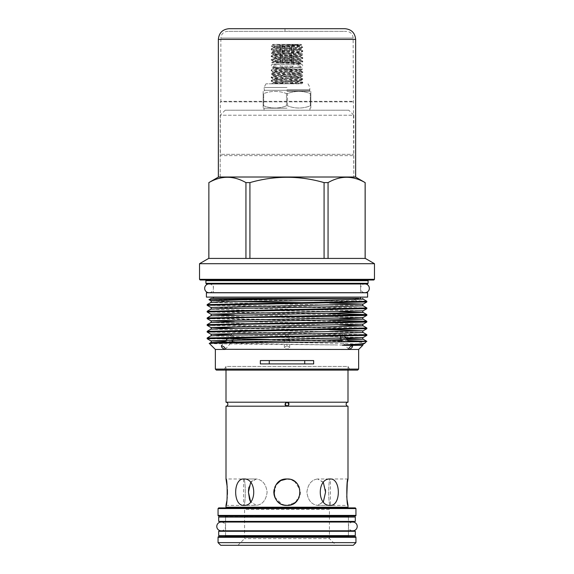 <?xml version="1.0" encoding="UTF-8"?>
<svg xmlns="http://www.w3.org/2000/svg" width="574" height="574" viewBox="0 0 574 574"><rect width="100%" height="100%" fill="white"/><g stroke="black" fill="none" stroke-linecap="round" stroke-linejoin="round"><path stroke-width="0.43" stroke-dasharray="2.87 2.15" d="M302.699 65.752A1.507 1.507 0 0 0 301.199 64.245A1.507 1.507 0 0 0 299.693 65.752A1.507 1.507 0 0 0 301.199 67.251A1.507 1.507 0 0 0 302.699 65.752M298.035 65.752A1.507 1.306 -90 0 1 300.647 65.752A1.507 1.306 -90 0 1 298.035 65.752M275.965 65.752A1.507 1.306 -90 0 0 273.353 65.752A1.507 1.306 -90 0 0 275.965 65.752M271.301 65.752A1.507 1.507 0 0 1 272.801 64.245A1.507 1.507 0 0 1 274.307 65.752A1.507 1.507 0 0 1 272.801 67.251A1.507 1.507 0 0 1 271.301 65.752M221.162 530.799A4.377 4.377 0 0 0 225.539 526.43A4.377 4.377 0 0 0 221.162 522.053L352.838 522.053A4.377 4.377 0 0 0 348.461 526.43A4.377 4.377 0 0 0 352.838 530.799L221.162 530.799M365.509 283.979A4.377 4.377 0 0 0 360.587 288.32A4.377 4.377 0 0 0 364.964 292.697L209.036 292.697A4.377 4.377 0 0 0 213.413 288.32A4.377 4.377 0 0 0 208.491 283.979M348.432 517.074L348.432 521.414L225.568 521.414L348.432 521.414L348.432 517.074L225.568 517.074L225.568 521.414L225.568 517.074L348.432 517.074M218.687 521.414L355.313 521.414M218.687 517.074L355.313 517.074M225.568 535.614L225.568 531.273L348.432 531.273L225.568 531.273L225.568 535.614L348.432 535.614L348.432 531.273L348.432 535.614L225.568 535.614M355.313 531.273L218.687 531.273M355.313 535.614L218.687 535.614M347.995 402.202L226.005 402.202M226.005 505.378L243.62 505.378C245.837 506.203 245.837 478.171 243.62 478.989C245.837 478.171 245.837 506.196 243.62 505.378L243.62 478.989L226.005 478.989M347.995 370.094L347.995 366.42L226.005 366.42L223.882 370.094L350.118 370.094L223.882 370.094M226.005 370.094L226.005 366.42L347.995 366.42L350.118 370.094M349.1 536.618L224.9 536.618L349.1 536.618M348.432 530.799L348.432 522.053M225.568 530.799L225.568 522.053M349.1 516.069L224.9 516.069L349.1 516.069M348.662 507.89L225.338 507.89L348.662 507.89M347.995 406.198L226.005 406.198M237.894 545.3L244.574 538.62L244.574 509.411L329.426 509.411L329.426 538.62L244.574 538.62L329.426 538.62L336.106 545.3L237.894 545.3L336.106 545.3M288.751 405.172A2.002 2.002 0 0 1 286.842 406.198M286.232 406.055A2.002 2.002 0 0 1 285.651 405.682M285.192 405.057A2.002 2.002 0 0 1 285.192 403.343M285.249 403.228A2.002 2.002 0 0 1 287.136 402.202M287 93.555L287.524 93.555L287.524 105.824L286.476 105.824L287.524 105.824L287.524 93.555C295.101 90.714 302.699 90.714 310.312 93.555L310.312 105.824C302.728 108.766 295.129 108.766 287.524 105.824C295.108 108.766 302.706 108.766 310.312 105.824L310.312 93.555C302.735 90.714 295.136 90.714 287.524 93.555L286.476 93.555C278.899 90.714 271.301 90.714 263.688 93.555C271.265 90.714 278.864 90.714 286.476 93.555L287 93.555M287 108.206L264.033 108.206L287 108.206M263.688 105.824C271.272 108.766 278.871 108.766 286.476 105.824C278.892 108.766 271.294 108.766 263.688 105.824L263.165 105.824C263.165 108.759 263.165 108.759 263.165 105.824C263.165 108.759 263.165 108.759 263.165 105.824L263.688 105.824L263.688 93.555L263.165 93.555C263.165 90.721 263.165 90.721 263.165 93.555C263.165 90.721 263.165 90.721 263.165 93.555L263.688 93.555L263.688 105.824M287 89.666L309.996 89.666L287 89.666M287 87.492L264.004 87.492L287 87.492M287 83.818L266.006 83.818L287 83.818M287 110.208L264.033 110.208L287 110.208M208.864 182.611L208.864 258.422L245.945 258.422L245.945 182.611C233.618 175.508 221.263 175.508 208.864 182.611L208.836 182.611M348.798 110.208L225.202 110.208L348.798 110.208L353.806 115.216L220.194 115.216L220.194 177.014L353.806 177.014L220.194 177.014L353.806 177.014L220.194 177.014L220.194 155.64L353.806 155.64L220.194 155.64L220.337 154.334L353.663 154.334L220.337 154.334L220.337 101.856L353.663 101.856L220.337 101.856L220.861 101.333L353.139 101.333L220.861 101.333L220.861 38.056L353.139 38.056L220.861 38.056C221.255 33.995 223.48 31.771 227.541 31.369L346.459 31.369L227.541 31.369M225.202 110.208L220.194 115.216L353.806 115.216L353.806 177.014L353.139 38.056C352.745 33.995 350.52 31.771 346.459 31.369M205.227 280.004L368.773 280.004L205.227 280.004M366.836 301.264L356.024 300.704L352.845 298.58L362.66 298.344M208.965 299.678L316.252 300.704C345.096 301.056 367.812 301.587 366.836 301.967M316.252 300.704L356.024 300.704M366.836 307.944L207.164 304.6M207.164 305.303L366.836 308.647M329.548 313.548L247.078 312.399L207.164 311.287M207.164 311.983L366.836 315.327M329.548 320.227L247.078 319.079L207.164 317.967M207.164 318.67L366.836 322.007M366.836 327.984L207.164 324.647M207.164 325.35L366.836 328.687M366.836 334.671L207.164 331.327M207.164 332.03L366.836 335.367M215.35 349.451L358.65 349.451M362.718 345.383L334.226 344.938C287.782 344.45 206.776 343.926 209.331 343.439M287 345.67L289.669 347.535L287 349.451L284.331 347.535L287 345.67M213.413 297.102L360.587 297.102L213.413 297.102M360.587 298.344L213.413 298.344L360.587 298.344M213.413 283.979L360.587 283.979L213.413 283.979L213.413 292.697M213.413 292.762L360.587 292.762L213.413 292.762M360.587 283.979L360.587 292.697M279.344 481.435L276.037 484.851L274.049 494.709M274.81 497.242L282.264 504.503M248.922 487.233L251.541 481.256L256.327 478.989C262.469 479.771 266.063 484.169 267.111 492.183C266.071 500.205 262.476 504.603 256.327 505.378L243.871 505.378C257.016 506.203 257.016 478.171 243.871 478.989C232.951 478.171 232.922 506.182 243.871 505.378L256.327 505.378L250.659 501.891L256.327 505.378C262.469 504.596 266.063 500.205 267.111 492.191C266.063 484.169 262.469 479.764 256.327 478.989L243.871 478.989L256.327 478.989L250.659 482.483M226.723 501.511L227.003 499.473M227.232 497.242L227.412 494.358M227.39 489.6L227.232 487.125M289.626 505.12L287 505.378C269.974 506.203 269.981 478.171 287 478.989C304.019 478.171 304.026 506.196 287 505.378L295.38 502.379L299.944 494.759M299.176 487.111L299.944 489.608L294.519 481.342M292.109 480.022L289.576 479.247M325.551 492.155L323.564 501.504L317.673 505.378L330.129 505.378C341.064 506.203 341.064 478.171 330.129 478.989C316.999 478.171 316.97 506.182 330.129 505.378L317.673 505.378L323.341 501.891M323.341 482.483L317.673 478.989L330.129 478.989L317.673 478.989L323.026 481.995L325.429 489.6M347.995 478.989L330.38 478.989L330.38 505.378C328.163 506.203 328.163 478.171 330.38 478.989C328.163 478.171 328.163 506.196 330.38 505.378L347.995 505.378M317.673 478.989C311.531 479.771 307.937 484.169 306.889 492.183C307.929 500.205 311.524 504.603 317.673 505.378C311.531 504.596 307.937 500.205 306.889 492.191C307.937 484.169 311.531 479.764 317.673 478.989M341.372 340.884L341.889 341.171C343.625 338.631 343.625 336.113 341.889 333.616L340.561 336.271M344.386 336.199L341.889 333.616M233.489 337.813L232.111 333.616C230.375 336.113 230.375 338.631 232.111 341.171L232.628 340.884M287 341.171L284.331 337.34L287 333.616L289.669 337.34L287 341.171M288.213 83.818L302.763 82.986L302.763 82.254C303.718 82.778 277.22 83.28 272.191 83.818L299.958 83.818L271.538 83.818L273.066 82.936L286.354 83.818M302.742 83.015L302.763 82.986C303.732 82.405 270.268 81.817 271.237 81.228C270.268 80.647 303.732 80.059 302.763 79.477L302.763 78.746C303.732 79.334 270.268 79.915 271.237 80.504C270.268 81.085 303.732 81.673 302.763 82.254L300.934 81.178L273.066 82.936L273.066 82.304L299.958 83.818L301.357 83.818L302.742 83.015M302.742 79.506L302.763 79.477C303.732 78.896 270.268 78.308 271.237 77.727C270.268 77.138 303.732 76.557 302.763 75.969L302.763 75.237C303.732 75.825 270.268 76.414 271.237 76.995C270.268 77.576 303.732 78.164 302.763 78.746L300.934 77.669L273.037 79.463L300.934 81.178L300.934 80.554L273.066 82.304L271.258 81.264L271.237 80.504L273.066 79.427L273.066 78.796L300.934 80.554L302.742 79.506M271.258 76.966L271.237 77.727L273.066 78.796L300.934 77.045L302.742 75.998C303.732 75.388 270.268 74.799 271.237 74.218C270.268 73.63 303.732 73.049 302.763 72.46L302.763 71.736C303.732 72.317 270.268 72.905 271.237 73.486L271.237 73.486C270.268 74.068 303.732 74.656 302.763 75.237L300.934 74.168L273.037 75.955L300.934 77.669L300.963 77.009L273.066 75.294L271.237 74.218L271.237 73.486L273.066 72.41L300.934 74.168L300.934 73.537L273.037 75.259L273.066 75.919L271.258 76.966M302.742 72.489L302.763 72.46C303.732 71.879 270.268 71.291 271.237 70.71L271.237 69.978C270.268 70.566 303.732 71.147 302.763 71.736L300.934 70.659L273.066 72.41L273.066 71.786L300.934 73.537L302.742 72.489M273.69 68.076L300.963 69.999L273.066 71.786L271.237 70.71C270.268 70.179 297.727 69.662 302.06 69.117L272.894 68.163L286.613 68.076L286.562 69.117L302.627 69.038L299.829 67.423L299.829 64.08L300.805 63.513L296.88 63.427L298.157 62.387L302.763 61.942L302.763 61.21C303.316 61.597 288.808 61.999 279.007 62.387L298.157 62.387M279.007 62.387L271.739 62.674L274.171 64.08L299.829 64.08L274.171 64.08L274.171 67.423L299.829 67.423L274.171 67.423L272.894 68.163L273.037 68.937L300.934 70.659L300.934 70.028L302.627 69.052M272.793 44.507L301.099 44.37L273.037 44.385L300.934 46.107L273.037 47.893L300.934 49.615L273.037 51.402L300.934 53.124L273.037 54.91L300.934 56.625L273.037 58.412L300.963 60.17L273.066 61.892L271.739 62.674L300.805 63.513L300.934 63.018L296.88 63.427M299.549 63.427L273.037 61.92L273.066 61.26L271.237 60.184C270.268 59.603 303.732 59.014 302.763 58.433L302.763 57.701C303.732 58.29 270.268 58.871 271.237 59.459L271.237 59.459C270.268 60.04 303.732 60.629 302.763 61.21L300.934 60.134L300.934 59.509L273.037 61.231L300.934 63.018L302.742 61.97C303.732 61.353 270.268 60.772 271.237 60.184L271.237 59.459L273.066 58.383L273.066 57.752L300.934 59.509L302.763 58.433C303.732 57.852 270.268 57.264 271.237 56.683C270.268 56.094 303.732 55.506 302.763 54.925L302.763 54.193C303.732 54.781 270.268 55.362 271.237 55.951C270.268 56.532 303.732 57.12 302.763 57.701L300.934 56.625L300.934 56.001L273.066 57.752L271.258 56.711L271.237 55.951L273.066 54.874L273.066 54.25L300.934 56.001L302.763 54.925C303.732 54.343 270.268 53.755 271.237 53.174C270.268 52.586 303.732 52.004 302.763 51.416L302.763 50.691C303.732 51.273 270.268 51.861 271.237 52.442C270.268 53.023 303.732 53.612 302.763 54.193L300.934 53.124L300.934 52.492L273.066 54.25L271.237 53.174L271.258 52.413L273.066 51.366L273.066 50.742L300.934 52.492L302.763 51.416C303.732 50.835 270.268 50.247 271.237 49.665C270.268 49.084 303.732 48.496 302.763 47.907L302.763 47.183C303.732 47.764 270.268 48.352 271.237 48.934C270.268 49.515 303.732 50.103 302.763 50.691L300.934 49.615L300.934 48.984L273.066 50.742L271.237 49.665L271.258 48.905L273.066 47.857L273.066 47.233L300.934 48.984L302.763 47.907C303.732 47.326 270.268 46.738 271.237 46.157L271.595 46.042C274.594 45.698 302.928 45.36 301.73 45.002L284.144 44.37M279.954 46.042L271.237 46.042L272.693 44.585C272.42 45.102 274.846 45.59 279.954 46.042C289.899 46.429 303.23 46.803 302.763 47.183L300.934 46.107L300.934 45.475L273.066 47.233L271.595 46.042M282.329 44.37L300.934 45.475L301.73 45.002L301.099 44.37M295.517 44.37L293.68 46.042L293.68 62.408L293.68 45.174L293.68 62.408L291.642 62.408L293.68 62.408L291.642 62.408L291.642 46.042L293.68 45.174L293.68 62.408L291.642 62.408L291.642 46.042L289.038 46.042L289.038 62.408L284.962 62.408L287 62.408L284.962 62.408L284.962 46.042L287 45.174L289.038 46.042L289.038 62.408L284.962 62.408L284.962 46.042L282.358 46.042L280.32 45.174L280.32 62.408L280.32 45.174L280.32 62.408L282.358 62.408L280.32 62.408L282.358 62.408L282.358 46.042L282.358 62.408L280.32 62.408L280.155 46.042L280.155 66.082L293.845 66.082L280.155 66.082L287 70.2L293.845 66.082L293.68 45.174L291.642 46.042L289.038 46.042L287 45.174L284.962 46.042L282.358 46.042L280.32 45.174L280.155 46.042L278.483 44.37L295.517 44.37L278.483 44.37M287 62.408L287 45.174L287 62.408M286.562 69.117L271.237 69.978L273.066 68.902L286.613 68.076M329.426 509.411L244.574 509.411M260.338 363.916L313.662 363.916M260.338 360.572L313.662 360.572M232.111 333.616L228.129 337.914M346.768 497.228L347.005 499.509M287 478.989L281.16 480.359M274.831 487.082L274.063 489.6M274.121 495.068L274.889 497.421M276.029 499.516L277.665 501.511M279.818 503.255L281.978 504.388M284.374 505.12L284.733 505.185M249.848 500.263L249.547 499.466M248.571 489.629L248.621 489.12M292.13 504.345L294.225 503.226M296.327 501.518L297.971 499.516M299.197 497.213L300.195 492.09M297.963 484.851L294.591 481.392M292.137 480.029L289.619 479.254M367.604 292.762L206.396 292.762M367.604 297.102L206.396 297.102M215.35 369.089L358.65 369.089M365.136 258.422L365.136 182.611C352.809 175.508 340.447 175.508 328.055 182.611L328.055 258.422L365.136 258.422L324.08 258.422L324.08 182.611C299.42 175.501 274.702 175.501 249.92 182.611L249.92 258.422L324.08 258.422L208.864 258.422M218.522 177.014L355.478 177.014M328.055 182.611L324.08 182.611M249.92 182.611L245.945 182.611M216.348 370.094L357.652 370.094M207.164 338.71L348.884 341.394M354.101 341.702L362.531 342.434L364.978 343.123M346.474 341.265L348.777 341.265M348.196 340.597L341.099 340.461M329.548 340.274L268.912 339.428M233.374 338.904L227.369 338.789M211.677 338.359L207.164 338.007M211.254 298.344L358.85 298.344M206.561 283.979L367.439 283.979M205.894 283.312L368.106 283.312M200.197 280.004L373.803 280.004M199.53 279.337L374.47 279.337M199.53 263.696L374.47 263.696M208.663 258.422L365.337 258.422M245.945 258.422L249.92 258.422M324.08 258.422L328.055 258.422M286.476 93.555L286.476 105.824L286.476 93.555M263.165 105.824L263.165 93.555L263.165 105.824M310.835 105.824C310.835 108.759 310.835 108.759 310.835 105.824C310.835 108.759 310.835 108.759 310.835 105.824L310.835 93.555C310.835 90.721 310.835 90.721 310.835 93.555C310.835 90.721 310.835 90.721 310.835 93.555L310.835 105.824L310.312 105.824L310.835 105.824M310.312 93.555L310.835 93.555L310.312 93.555M289.002 404.196A2.002 2.002 0 0 1 288.808 405.057M355.277 507.89L218.723 507.89M355.945 508.557L218.055 508.557M355.277 516.069L218.723 516.069M355.277 536.618L218.723 536.618M355.945 542.631L218.055 542.631M353.275 545.3L220.725 545.3M285.084 31.369L289.002 31.369L285.084 31.369M288.916 28.7L284.998 28.7L289.002 28.7L289.002 31.369M218.357 177.014L355.643 177.014M229.04 28.7L231.559 28.7M284.998 31.369L284.998 28.7L289.002 28.7M348.432 535.944L225.568 535.944M348.432 516.736L225.568 516.736M347.995 507.222L226.005 507.222M287 90.642L309.551 90.642L287 90.642M287 91.288L310.046 91.288L287 91.288M287 90.297L264.449 90.297L287 90.297M205.894 280.672L368.106 280.672M363.141 344.192L325.078 343.058L234.307 341.702M231.961 341.652L225.03 341.494M363.141 337.512L325.078 336.378L234.307 335.022M233.188 334.994L230.698 334.943M329.548 329.763L234.307 328.335M363.141 324.152L325.078 323.019L234.307 321.655M363.141 317.472L325.078 316.339L234.307 314.975M363.141 310.792L210.859 307.449M329.548 303.043L305.088 302.685M234.307 301.615L210.859 300.769M334.226 344.938L248.922 343.683L210.859 342.549M346.38 338.502L340.554 338.373M339.693 338.359L248.922 337.003L210.859 335.862M363.141 332.525L210.859 329.182M339.693 324.999L248.922 323.636L210.859 322.502M339.693 318.319L248.922 316.956L210.859 315.822M339.693 311.639L248.922 310.276L210.859 309.142M363.141 305.798L210.859 302.462M363.141 299.119L352.845 298.58M355.945 515.402L218.055 515.402M355.945 537.286L218.055 537.286M218.357 39.391L355.643 39.391M299.341 64.245L274.659 64.245M274.659 67.251L299.341 67.251M364.964 283.943L209.036 283.943L364.964 283.943M307.994 83.818L309.996 87.492L309.551 90.642L310.835 91.531M264.033 110.208L264.033 108.206L263.165 107.926M266.006 83.818L264.004 87.492L264.449 90.642L263.165 91.531M352.709 345.806L349.214 341.774M225.331 349.308L231.882 341.745M284.331 347.535L284.331 337.34M289.669 347.535L289.669 337.34M221.291 345.806L224.664 341.91M348.669 349.308L342.219 341.867M309.967 110.208L309.967 108.206L310.835 107.926"/><path stroke-width="0.86" d="M216.785 526.43A4.377 4.377 0 0 0 221.162 530.799L352.838 530.799A4.377 4.377 0 0 0 357.215 526.43A4.377 4.377 0 0 0 352.838 522.053L221.162 522.053A4.377 4.377 0 0 0 216.785 526.43M208.491 283.979A4.377 4.377 0 0 0 204.66 288.32A4.377 4.377 0 0 0 209.036 292.697L364.964 292.697A4.377 4.377 0 0 0 369.34 288.32A4.377 4.377 0 0 0 365.509 283.979M355.313 517.074L218.687 517.074L218.687 521.414L355.313 521.414L355.313 517.074M218.687 535.614L355.313 535.614L355.313 531.273L218.687 531.273L218.687 535.614M227.232 487.125L226.005 478.989L226.005 406.198A2.002 2.002 0 0 0 227.871 404.196A2.002 2.002 0 0 0 226.005 402.202L347.995 402.202A2.002 2.002 0 0 0 346.129 404.196A2.002 2.002 0 0 0 347.995 406.198L347.995 478.989L347.277 482.849M289.002 404.196A2.002 2.002 0 0 0 287.136 402.202L289.002 404.196L287.136 406.198L347.995 406.198M287.136 406.198L284.998 404.196L286.864 402.202M347.995 402.202L347.995 370.094M226.005 402.202L226.005 370.094M355.945 542.631L218.055 542.631L220.725 545.3L353.275 545.3L355.945 542.631L355.945 537.286A0.667 0.667 0 0 0 355.277 536.618L218.723 536.618A0.667 0.667 0 0 0 218.055 537.286L355.945 537.286M218.055 542.631L218.055 537.286M225.568 535.614L225.568 535.944A0.667 0.667 0 0 1 224.9 536.618M225.568 535.944L348.432 535.944A0.667 0.667 0 0 0 349.1 536.618M348.432 531.273L348.432 530.799M348.432 522.053L348.432 521.414M348.432 517.074L348.432 516.736A0.667 0.667 0 0 1 349.1 516.069M225.568 531.273L225.568 530.799M225.568 522.053L225.568 521.414M225.568 517.074L348.432 516.736M224.9 516.069A0.667 0.667 0 0 1 225.568 516.736M218.055 515.402A0.667 0.667 0 0 0 218.723 516.069L355.277 516.069A0.667 0.667 0 0 0 355.945 515.402L355.945 508.557L218.055 508.557L218.055 515.402L355.945 515.402M218.055 508.557L218.723 507.89L355.277 507.89L355.945 508.557M226.005 478.989C227.569 478.171 227.569 506.182 226.005 505.378L226.005 507.222A0.667 0.667 0 0 1 225.338 507.89M226.005 507.222L347.995 507.222A0.667 0.667 0 0 0 348.662 507.89M284.733 505.185L287 505.378C269.981 506.203 269.974 478.171 287 478.989C304.005 478.171 304.048 506.182 287 505.378L284.424 505.127M243.871 505.378C232.936 506.203 232.936 478.171 243.871 478.989C257.001 478.171 257.03 506.182 243.871 505.378M330.129 505.378C316.984 506.203 316.984 478.171 330.129 478.989C341.049 478.171 341.078 506.182 330.129 505.378M347.995 507.222L347.995 505.378C346.431 506.203 346.431 478.171 347.995 478.989M226.005 406.198L286.864 406.198A2.002 2.002 0 0 1 286.232 406.055M285.651 405.682A2.002 2.002 0 0 1 285.192 405.057M208.836 258.422L208.864 182.611C221.191 175.508 233.553 175.508 245.945 182.611L249.92 182.611C274.702 175.501 299.42 175.501 324.08 182.611L328.055 182.611C340.382 175.508 352.737 175.508 365.136 182.611L355.478 177.014L218.522 177.014L208.836 182.611M374.47 263.696L365.337 258.422L208.663 258.422L199.53 263.696L199.53 279.337L374.47 279.337L374.47 263.696L199.53 263.696M374.47 279.337L373.803 280.004L200.197 280.004L199.53 279.337M368.106 280.672L205.894 280.672L205.894 283.312L206.561 283.979L367.439 283.979L368.106 283.312L368.106 280.672A0.667 0.667 0 0 1 368.773 280.004M205.894 280.672A0.667 0.667 0 0 0 205.227 280.004M368.106 283.312L205.894 283.312M366.836 334.671L207.178 337.986L210.859 335.862L221.499 335.316L325.078 333.659L363.141 332.525L366.836 334.671L366.822 335.388L363.141 337.512C362.603 337.763 362.603 338.323 363.141 339.205L346.38 338.502M207.164 338.007L207.178 338.732L210.859 340.856L363.141 337.512M366.836 335.367L207.164 338.71M366.836 301.264L207.164 304.6L210.859 302.462L221.499 301.91L325.078 300.252L363.141 299.119L366.836 301.264L366.822 301.989L363.141 304.105L329.548 303.043M207.164 304.6L207.178 305.325L210.859 307.449L363.141 304.105C362.603 304.356 362.603 304.923 363.141 305.798L366.836 307.944L366.822 308.668L363.141 310.792C362.603 311.036 362.603 311.603 363.141 312.486L339.693 311.639M366.836 301.967L207.164 305.303M366.836 307.944L207.164 311.287L210.859 309.142L221.499 308.597L325.078 306.939L363.141 305.798M207.164 311.287L207.178 312.005L210.859 314.129L363.141 310.792M366.836 308.647L207.164 311.983M234.307 314.975L210.859 314.129C211.397 314.38 211.397 314.939 210.859 315.822L207.178 317.946L366.836 314.624L366.822 315.348L326.922 316.439L247.078 317.551L207.164 318.67L210.859 320.809L363.141 317.472C362.603 317.716 362.603 318.283 363.141 319.166L339.693 318.319M207.164 317.967L207.164 318.67M234.307 321.655L210.859 320.809C211.397 321.06 211.397 321.627 210.859 322.502L207.178 324.626L366.836 321.304L366.822 322.028L326.922 323.119L247.078 324.238L207.164 325.35L210.859 327.489L363.141 324.152C362.603 324.403 362.603 324.963 363.141 325.845L339.693 324.999M207.164 324.647L207.164 325.35M366.836 327.984L207.164 331.327L210.859 329.182L221.499 328.637L325.078 326.979L363.141 325.845L366.822 327.969L366.836 328.687L363.141 330.832L329.548 329.763M207.164 331.327L207.178 332.052L210.859 334.176L363.141 330.832C362.603 331.083 362.603 331.643 363.141 332.525M366.836 328.687L207.164 332.03M366.836 314.624L329.548 313.548M210.859 322.502L363.141 319.166L366.822 321.282L329.548 320.227M221.672 345.67C221.069 346.904 222.16 348.167 224.951 349.451C225.604 348.16 224.513 346.904 221.672 345.67L221.299 345.806M348.669 349.308L349.049 349.451C351.848 348.16 352.938 346.904 352.328 345.67C349.487 346.904 348.396 348.167 349.049 349.451L225.331 349.308M352.709 345.806L352.328 345.67M224.951 349.451L215.35 349.451L209.338 343.424C204.079 342.721 371.242 342.018 366.786 341.315L348.196 340.597M344.551 344.938L363.141 344.192L364.978 343.123C364.189 343.683 357.38 344.292 344.551 344.938L342.362 345.211L344.802 345.318L362.718 345.383L358.65 349.451L349.049 349.451M364.978 343.123L366.556 341.265L348.777 341.265M362.718 345.383L363.141 344.192M357.652 370.094L216.348 370.094L215.35 369.089L358.65 369.089L357.652 370.094M260.338 360.572L260.338 363.916L313.662 363.916L313.662 360.572L260.338 360.572M215.35 349.451L215.35 369.089M358.65 349.451L358.65 369.089M213.413 297.102L213.413 298.344M360.587 297.102L360.587 298.344M206.396 297.102L367.604 297.102L367.604 292.762L206.396 292.762L206.396 297.102M289.576 479.247L287 478.989L280.765 480.56L276.037 484.851L274.831 487.082M274.049 494.709L274.81 497.242M282.264 504.503L284.288 505.098M250.659 482.483L248.449 492.191L250.659 501.891L249.848 500.263M226.005 505.378L226.723 501.511M227.003 499.473L227.232 497.242M227.412 494.358L227.39 489.6M299.944 494.759L300.195 492.392M294.519 481.342L292.109 480.022M325.429 489.6L325.551 492.155M231.882 341.745L232.628 340.884L233.489 337.813M269.263 360.572L269.263 363.916M304.737 363.916L304.737 360.572M340.561 336.271L341.372 340.884L342.219 341.867M323.341 501.891L325.551 492.198L323.341 482.483M347.277 482.87L346.768 497.228M347.005 499.509L347.995 505.378M281.16 480.359L279.344 481.435M274.063 489.6L273.805 492.162M273.805 492.277L274.121 495.068M274.889 497.421L276.029 499.516M277.665 501.511L279.818 503.255M281.978 504.388L284.374 505.12M249.547 499.466L248.449 492.305M248.449 492.155L248.571 489.629M248.621 489.12L248.922 487.233M289.626 505.12L292.13 504.345M294.225 503.226L296.327 501.518M297.971 499.516L299.197 497.213M299.176 487.111L297.963 484.851M294.591 481.392L292.137 480.029M289.619 479.254L287 478.989M208.864 258.422L208.864 182.611M245.945 182.611L245.945 258.422M249.92 258.422L249.92 182.611M324.08 182.611L324.08 258.422M328.055 258.422L328.055 182.611M365.136 182.611L365.136 258.422M348.884 341.394L354.101 341.702M341.099 340.461L329.548 340.274M268.912 339.428L233.374 338.904M227.369 338.789L211.677 338.359M320.823 298.58L219.017 299.398L208.965 299.664L210.859 300.769L248.922 299.635L355.428 298.344L211.254 298.344L208.965 299.664M358.85 298.344L355.428 298.344M355.643 39.391L355.643 177.014L218.357 177.014L218.357 39.391L355.643 39.391C355.012 32.897 351.453 29.331 344.96 28.7L288.916 28.7M344.96 28.7L229.04 28.7C222.547 29.331 218.988 32.897 218.357 39.391M231.559 28.7L284.998 28.7M234.307 341.702L231.961 341.652M225.03 341.494L210.859 340.856C211.397 341.099 211.397 341.666 210.859 342.549L363.141 339.205L366.779 341.308M234.307 335.022L233.188 334.994M230.698 334.943L210.859 334.176C211.397 334.42 211.397 334.986 210.859 335.862M234.307 328.335L210.859 327.489C211.397 327.74 211.397 328.306 210.859 329.182M305.088 302.685L234.307 301.615M340.554 338.373L339.693 338.359M210.859 315.822L363.141 312.486L366.822 314.602M349.214 341.774L344.386 336.199M224.664 341.91L228.129 337.914M365.164 258.422L365.164 182.611M366.822 322.028L363.141 324.152M366.822 315.348L363.141 317.472M210.859 307.449C211.397 307.7 211.397 308.26 210.859 309.142M210.859 300.769C211.397 301.02 211.397 301.58 210.859 302.462M362.66 298.344L363.141 299.119M210.859 342.549L209.338 343.424"/></g></svg>
